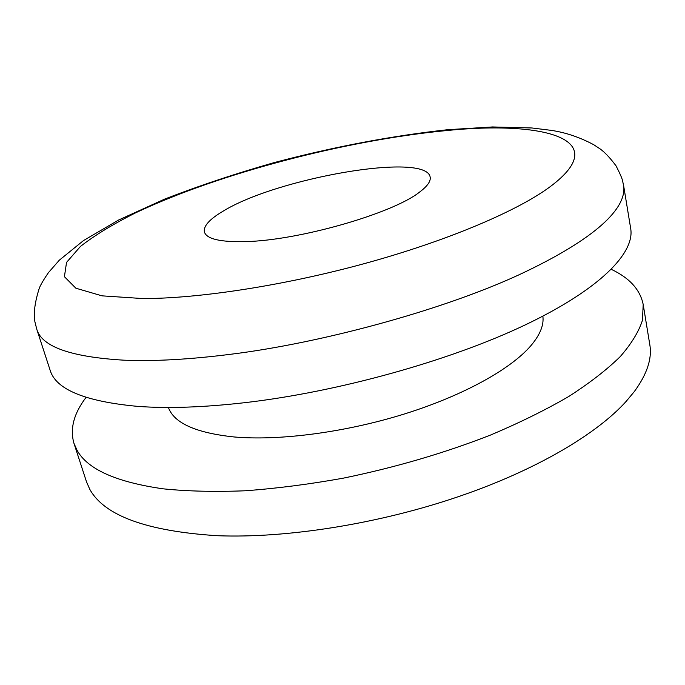 <?xml version="1.0" encoding="UTF-8"?>
<svg xmlns="http://www.w3.org/2000/svg" width="685" height="685" viewBox="0 0 685 685"><rect width="100%" height="100%" fill="white"/><g stroke="black" fill="none" stroke-linecap="round" stroke-linejoin="round"><path stroke-width="1.03" d="M611.328 269.351C629.601 277.999 640.218 289.729 643.198 304.551L642.444 320.315C638.78 331.711 631.373 343.81 620.233 356.62C606.867 369.72 589.725 383.001 568.79 396.469C545.799 409.853 519.735 422.705 490.597 435.026C444.36 453.11 395.236 467.487 343.219 478.173C309.235 484.278 276.56 488.482 245.179 490.777C215.056 491.967 187.75 491.325 163.253 488.842C116.202 482.129 87.474 469.268 77.054 450.25L73.954 443.315C69.784 428.784 73.817 413.483 86.053 397.403M542.854 316.17C544.061 324.887 540.14 334.648 531.081 345.471C511.233 368.83 463.831 395.391 404.612 413.911C345.394 432.381 279.497 440.96 234.261 436.979C195.944 432.946 173.99 423.107 168.399 407.455M623.71 186.132L630.697 228.567C634.935 252.825 600.317 289.079 525.189 324.93C450.225 360.661 338.621 391.88 244.579 402.703C203.556 407.352 168.056 408.594 138.079 406.41C85.026 401.538 55.699 389.44 50.091 370.106L36.767 329.22C41.742 346.696 70.803 357.013 123.959 360.182C154.185 361.449 189.925 359.454 231.179 354.205C318.705 343.365 439.719 311.324 518.793 274.908C597.774 238.02 626.467 207.769 623.71 186.14L622.622 181.045C622.22 178.708 620.045 173.665 616.098 165.924C610.207 158.012 604.906 152.37 600.188 148.97L593.689 144.689C579.775 137.274 565.613 132.496 551.219 130.356L531.825 127.967L492.506 126.956L447.844 129.696C392.085 135.776 334.297 146.71 274.479 162.516C235.7 173.562 199.112 185.746 164.734 199.07L118.608 220.013L83.544 240.538L59.312 260.189L48.421 272.656C44.071 279.009 41.083 284.044 39.439 287.768C34.892 301.862 33.377 313.191 34.892 321.736L36.767 329.22M245.555 241.6C220.296 242.216 206.579 239.014 204.413 231.992C203.282 226.17 209.439 219.277 222.873 211.322C276.166 178.16 425.805 151.813 430.129 176.97C431.011 181.105 427.508 186.132 419.614 192.057C393.139 213.352 298.788 240.529 245.555 241.6M445.515 130.664C544.96 120.346 616.372 139.252 547.426 188.692C513.664 212.598 445.113 241.497 364.523 263.571C283.941 285.611 198.761 298.609 142.865 298.566L102.005 295.843L75.864 288.205L64.416 276.689L66.539 262.406L80.496 246.394C94.89 235.186 113.385 223.944 135.972 212.658C219.123 173.416 345.171 140.425 445.515 130.664M643.198 304.551L649.774 344.478C652.266 358.46 647.077 374.198 634.224 391.709L626.056 401.496C596.781 434.016 536.364 469.919 460.114 496.068C379.704 523.76 287.032 538.461 217.325 535.713C146.821 531.209 104.308 515.728 89.769 489.27L86.498 481.786L73.954 443.315"/></g></svg>
